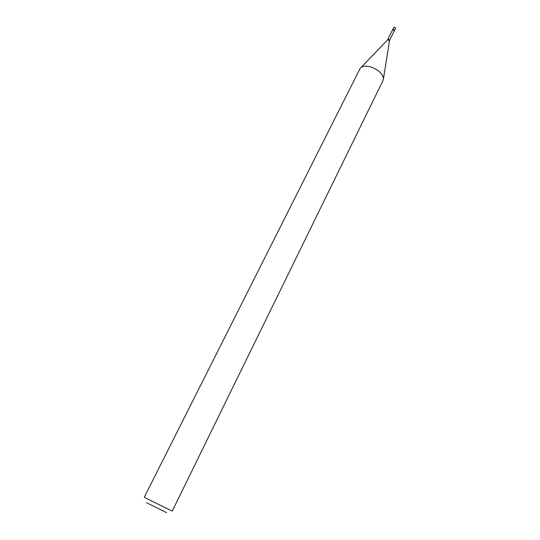 <?xml version="1.0" encoding="UTF-8"?>
<svg xmlns="http://www.w3.org/2000/svg" width="540" height="540" viewBox="0 0 540 540"><rect width="100%" height="100%" fill="white"/><g stroke="black" fill="none" stroke-linecap="round" stroke-linejoin="round"><path stroke-width="0.81" d="M392.715 29.572L394.531 30.476L395.719 27.891L393.876 27.243L392.688 29.835M392.539 30.065L393.275 29.862L394.247 30.915L394.457 30.578L393.498 29.356L392.681 29.693L387.504 39.974M166.55 512.642L146.495 502.686M152.388 501.417L144.275 497.219L359.944 68.796L361.125 67.412C363.035 66.083 365.823 65.812 369.495 66.596C377.757 69.154 382.428 73.123 383.495 78.516L383.11 80.291L172.247 511.103L152.388 501.417M394.247 30.915L389.59 40.304L388.604 39.251L387.875 39.454M389.401 40.912L388.287 39.798L387.592 39.886L361.125 67.412M389.59 40.304L383.495 78.516"/></g></svg>
